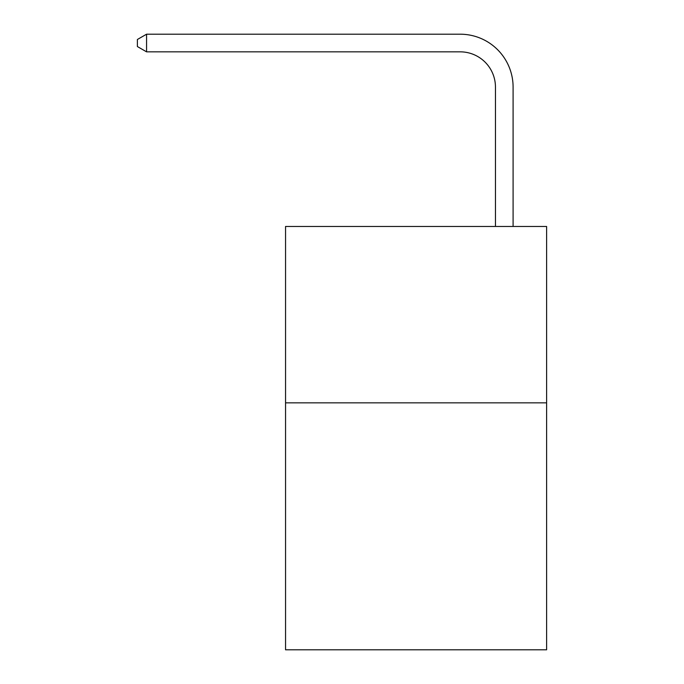 <?xml version="1.0" encoding="UTF-8"?>
<svg xmlns="http://www.w3.org/2000/svg" width="684" height="684" viewBox="0 0 684 684"><rect width="100%" height="100%" fill="white"/><g stroke="black" fill="none" stroke-linecap="round" stroke-linejoin="round"><path stroke-width="1.03" d="M546.61 402.85L546.61 649.8L285.553 649.8L285.553 226.464L546.61 226.464L546.61 402.85L285.553 402.85M495.455 226.464L495.455 87.116A35.277 35.277 0 0 0 460.178 51.839L146.564 51.839L137.39 46.546L137.39 39.492L146.564 34.2L460.178 34.2A52.916 52.916 0 0 1 513.094 87.116L513.094 226.464M495.455 87.116A35.277 35.277 0 0 0 460.178 51.839A35.277 35.277 0 0 1 495.455 87.116A35.277 35.277 0 0 0 460.178 51.839A35.277 35.277 0 0 1 495.455 87.116A35.277 35.277 0 0 0 460.178 51.839A35.277 35.277 0 0 1 495.455 87.116A35.277 35.277 0 0 0 460.178 51.839A35.277 35.277 0 0 1 495.455 87.116A35.277 35.277 0 0 0 460.178 51.839A35.277 35.277 0 0 1 495.455 87.116A35.277 35.277 0 0 0 460.178 51.839A35.277 35.277 0 0 1 495.455 87.116A35.277 35.277 0 0 0 460.178 51.839A35.277 35.277 0 0 1 495.455 87.116A35.277 35.277 0 0 0 460.178 51.839A35.277 35.277 0 0 1 495.455 87.116A35.277 35.277 0 0 0 460.178 51.839A35.277 35.277 0 0 1 495.455 87.116A35.277 35.277 0 0 0 460.178 51.839A35.277 35.277 0 0 1 495.455 87.116A35.277 35.277 0 0 0 460.178 51.839A35.277 35.277 0 0 1 495.455 87.116A35.277 35.277 0 0 0 460.178 51.839A35.277 35.277 0 0 1 495.455 87.116A35.277 35.277 0 0 0 460.178 51.839A35.277 35.277 0 0 1 495.455 87.116A35.277 35.277 0 0 0 460.178 51.839M146.564 51.839L146.564 34.2L460.178 34.2"/></g></svg>
